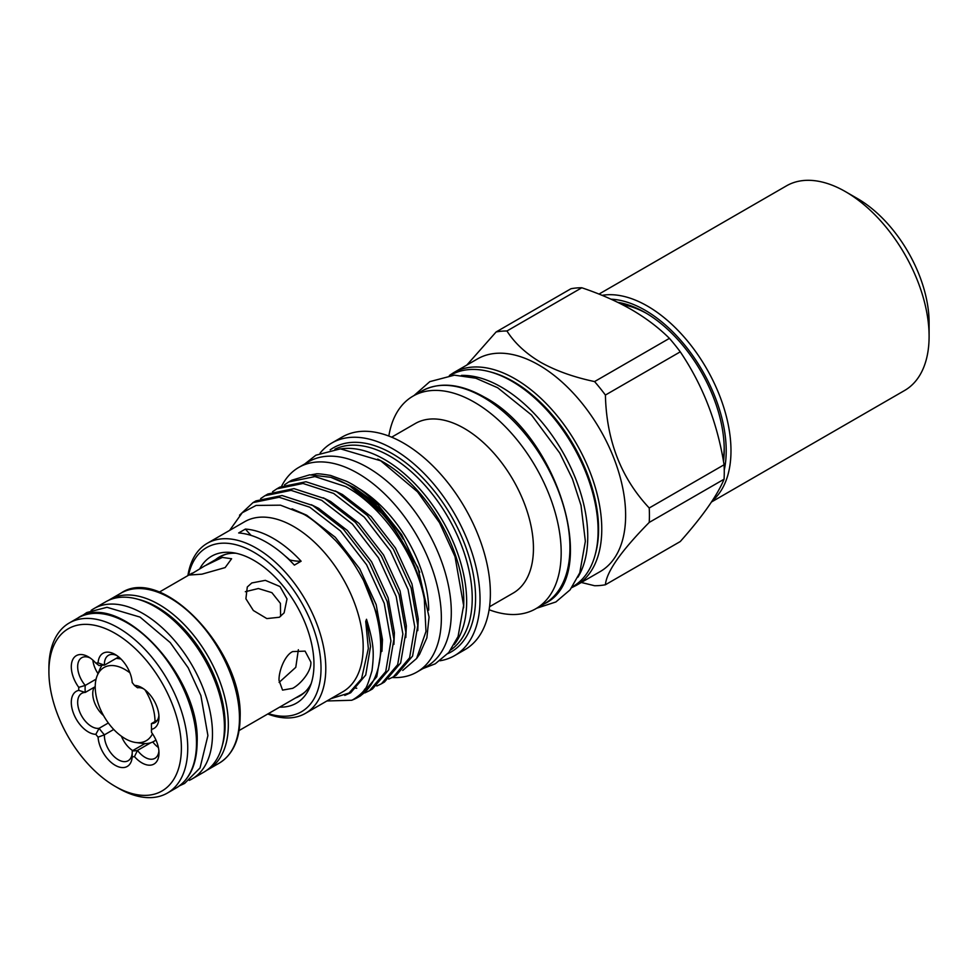 <?xml version="1.0" encoding="UTF-8"?>
<svg xmlns="http://www.w3.org/2000/svg" width="978" height="978" viewBox="0 0 978 978"><rect width="100%" height="100%" fill="white"/><g stroke="black" fill="none" stroke-linecap="round" stroke-linejoin="round"><path stroke-width="1.47" d="M617.778 302.361A111.957 64.646 60 0 1 645.052 312.508L645.052 312.508A111.957 64.646 60 0 1 724.221 449.635A111.957 64.646 60 0 1 723.5 461.457M622.363 304.647A107.458 62.042 60 0 1 646.654 313.449M711.483 501.995L904.626 390.479A118.155 68.215 -120 0 0 929.1 336.395A118.155 68.215 -120 0 0 845.554 191.688A118.155 68.215 -120 0 0 786.483 185.844L598.976 294.097M845.554 191.688L857.486 198.583A101.272 58.472 -120 0 1 929.1 322.618L929.1 336.395M154.989 721.544A42.262 24.401 -120 0 0 154.989 721.361A42.262 24.401 -120 0 0 145.001 689.857M129.94 672.852A42.262 24.401 -120 0 0 97.189 675.688A42.262 24.401 -120 0 0 95.221 686.862A42.262 24.401 -120 0 0 135.759 742.498A42.262 24.401 -120 0 0 152.482 733.745M121.027 659.074A46.638 26.932 -120 0 0 116.064 658.438M102.115 665.187A46.638 26.932 -120 0 0 99.658 669.637L97.189 675.688M135.759 742.498L142.238 743.378A46.638 26.932 -120 0 0 153.79 741.41A46.638 26.932 -120 0 0 155.905 739.93M669.429 338.364C658.744 327.74 646.116 318.168 631.543 309.647C616.922 301.297 600.345 293.999 581.8 287.764L506.946 330.992C514.599 343.046 525.785 353.449 540.504 362.215C555.7 370.723 573.731 377.178 594.575 381.579L669.429 338.364A139.524 80.563 60 0 1 680.26 351.835L605.406 395.051C606.458 440.393 621.067 478.034 649.221 507.985L724.075 464.77C717.387 422.789 702.779 385.149 680.26 351.835M724.075 464.77A139.524 80.563 60 0 1 724.075 479.208L649.221 522.423C621.152 550.944 606.543 571.727 605.406 584.758L680.26 541.543C702.632 516.347 717.241 495.565 724.075 479.208M605.406 584.758A139.524 80.563 -120 0 1 594.575 585.724L581.311 582.472M649.221 522.423A139.524 80.563 -120 0 0 649.221 507.985M605.406 395.051A139.524 80.563 -120 0 0 594.575 381.579M538.829 365.014A122.763 70.881 60 0 1 619.025 473.193A122.763 70.881 60 0 1 600.211 571.568L576.335 585.345A122.763 70.881 60 0 0 595.162 486.971A122.763 70.881 60 0 0 514.954 378.792A122.763 70.881 60 0 0 453.572 372.716L477.447 358.938A122.763 70.881 60 0 1 538.829 365.014M320.099 453.071A122.763 70.881 60 0 1 331.835 442.997L342.19 437.019A122.763 70.881 60 0 1 403.572 443.107A122.763 70.881 60 0 1 483.768 551.286A122.763 70.881 60 0 1 464.941 649.661L454.599 655.627A122.763 70.881 60 0 1 440.014 660.761M331.835 442.997A122.763 70.881 60 0 1 393.217 449.073A122.763 70.881 60 0 1 473.425 557.252A122.763 70.881 60 0 1 454.599 655.627M391.652 437.178L415.283 423.535A97.898 56.516 60 0 1 464.232 428.388A97.898 56.516 60 0 1 528.181 514.648A97.898 56.516 60 0 1 513.169 593.096L489.55 606.739M330.148 449.892A117.825 68.02 60 0 1 392.264 453.658A117.825 68.02 60 0 1 470.1 560.492A117.825 68.02 60 0 1 447.79 653.646M388.828 436.054A122.763 70.881 60 0 1 412.997 396.139A122.763 70.881 60 0 1 474.379 402.227A122.763 70.881 60 0 1 554.575 510.406A122.763 70.881 60 0 1 535.761 608.768A122.763 70.881 60 0 1 489.11 609.746M334.916 449.159A116.015 66.981 60 0 1 390.198 456.335A116.015 66.981 60 0 1 465.247 556.14A116.015 66.981 60 0 1 450.809 649.881M341.188 448.841A116.015 66.981 60 0 1 384.635 459.55A116.015 66.981 60 0 1 456.371 549.758A116.015 66.981 60 0 1 454.208 644.612M377.691 459.11A113.314 65.416 60 0 1 383.669 462.313A113.314 65.416 60 0 1 463.572 607.864M217.067 558.768A80.282 46.357 60 0 1 220.136 556.555M215.637 559.587A80.282 46.357 60 0 1 219.414 556.959A80.282 46.357 60 0 1 236.028 553.242M199.756 568.78A84.829 48.973 60 0 1 232.581 552.643A84.829 48.973 60 0 1 253.987 560.443A84.829 48.973 60 0 1 310.014 686.776A84.829 48.973 60 0 1 279.622 707.131M187.898 575.614A98.179 56.687 60 0 1 207.275 543.303A98.179 56.687 60 0 1 256.37 548.169A98.179 56.687 60 0 1 320.503 634.673A98.179 56.687 60 0 1 305.454 713.353A98.179 56.687 60 0 1 267.789 713.989M207.275 543.303L244.671 521.714A98.179 56.687 60 0 1 293.767 526.567A98.179 56.687 60 0 1 357.899 613.084A98.179 56.687 60 0 1 342.85 691.764L305.454 713.353M285.087 555.944A86.663 50.037 60 0 1 289.757 559.929A84.389 48.729 -120 0 0 301.126 561.213A98.179 56.687 -120 0 0 273.278 538.401A98.179 56.687 -120 0 0 245.429 529.061A84.389 48.729 -120 0 0 251.163 535.431M301.126 561.213L294.366 565.113A98.179 56.687 -120 0 0 266.517 542.301A98.179 56.687 -120 0 0 238.669 532.961L245.429 529.061M188.522 575.247A94.805 54.731 60 0 1 253.987 552.301A94.805 54.731 60 0 1 320.625 659.795A94.805 54.731 60 0 1 268.412 713.622M229.647 530.394L242.226 512.753L256.102 505.43L280.466 505.174L301.444 513.279C308.168 515.748 319.61 524.917 335.76 540.761C348.437 554.868 354.806 564.44 363.535 580.467A110.551 63.827 60 0 1 357.789 697.424A110.551 63.827 60 0 1 351.603 700.272C353.144 700.028 362.948 693.341 364.757 689.111C365.968 689.184 368.376 683.06 371.995 670.737C374.354 651.8 373.682 642.974 366.505 619.282L365.735 621.495L368.339 648.5L361.542 678.818L349.073 693.011L330.821 698.708M326.909 700.969L351.603 700.272M363.535 580.467L376.97 614.147L381.982 646.067L376.774 676.752L360.576 695.823L357.789 697.424M364.855 692.901L369.537 690.651L385.735 671.58L390.943 640.896L384.244 603.353L366.554 564.709L340.442 530.932L309.781 507.215L279.121 497.252L253.009 502.606L239.524 515.21M253.009 502.606L255.992 500.883L282.092 495.528L312.752 505.504L343.425 529.208L369.525 562.998L387.215 601.629L393.914 639.184L388.706 669.857L372.508 688.928L369.537 690.651M355.038 688.011L356.75 688.243M376.799 686.006L381.469 683.756L397.667 664.685L402.875 634.013L396.176 596.458L378.486 557.827L352.373 524.037L321.713 500.333L291.053 490.357L264.952 495.712L260.637 498.597M264.952 495.712L267.923 494L294.036 488.645L324.696 498.609L355.356 522.325L381.457 556.103L399.158 594.746L405.846 632.289L400.65 662.962L384.44 682.033L381.469 683.756M388.731 679.111L393.4 676.862L409.599 657.791L414.806 627.118L408.107 589.563L390.418 550.932L364.317 517.154L333.645 493.438L302.984 483.474L276.884 488.829L272.569 491.702M276.884 488.829L279.855 487.105L305.967 481.751L336.628 491.726L367.288 515.43L393.4 549.208L411.09 587.851L417.789 625.394L412.582 656.079L396.383 675.15L393.4 676.862M288.816 481.934L291.799 480.21L309.659 474.831L330.808 477.313A110.551 63.827 60 0 1 348.144 485.076A110.551 63.827 60 0 1 424.305 598.988C415.956 554.746 381.799 505.968 345.589 486.543L314.928 476.579L288.816 481.934L284.512 484.819M330.808 477.313L348.669 484.99L388.804 519.281L417.863 567.472L429.061 617.081L426.873 637.803L419.599 654.233L416.591 658.5L425.992 631.446L424.305 598.988M402.74 670.431L416.591 658.5M419.745 572.264L401.628 534.673L378.168 505.015C367.398 494.134 356.836 486.225 346.469 481.274L330.601 475.442C321.652 473.951 316.713 473.462 315.772 474L311.652 474.709M367.862 498.267A100.257 57.885 60 0 1 403.156 539.049M428.706 610.138A100.257 57.885 -120 0 0 357.96 487.985M392.202 677.522A118.155 68.215 -120 0 0 416.885 672.082A118.155 68.215 -120 0 0 435.002 577.399A118.155 68.215 -120 0 0 357.814 473.291A118.155 68.215 -120 0 0 298.742 467.435A118.155 68.215 -120 0 0 281.652 486.127M416.885 672.082L426.836 666.336A118.155 68.215 -120 0 0 444.941 571.653A118.155 68.215 -120 0 0 367.765 467.545A118.155 68.215 -120 0 0 308.681 461.689L298.742 467.435M450.271 375.405L450.736 375.136A122.091 70.489 60 0 1 511.775 381.188A122.091 70.489 60 0 1 591.531 488.768A122.091 70.489 60 0 1 572.815 586.604L572.362 586.861M461.384 375.405A122.091 70.489 60 0 1 501.433 387.154A122.091 70.489 60 0 1 577.9 577.24M91.113 610.419A98.289 56.748 60 0 1 93.839 608.658L105.783 601.776A98.289 56.748 60 0 1 154.927 606.641A98.289 56.748 60 0 1 219.133 693.255A98.289 56.748 60 0 1 204.072 772.021L192.128 778.904A98.289 56.748 60 0 1 189.243 780.383M93.839 608.658A98.289 56.748 60 0 1 142.984 613.536A98.289 56.748 60 0 1 207.202 700.15A98.289 56.748 60 0 1 192.128 778.904M144.878 743.586L132.226 750.884L132.201 756.85A24.193 13.973 60 0 1 115.135 765.261A24.193 13.973 60 0 1 98.081 737.143A51.479 29.719 60 0 1 95.82 734.331A24.193 13.973 60 0 1 71.296 702.375A24.193 13.973 60 0 1 78.766 690.37A51.479 29.719 60 0 1 78.741 688.842A51.479 29.719 60 0 1 78.766 687.351A24.193 13.973 60 0 1 71.296 666.727A24.193 13.973 60 0 1 88.399 656.849A24.193 13.973 60 0 1 95.82 663.084A51.479 29.719 60 0 1 98.081 662.888L104.414 665.162L118.668 656.935M90.074 657.913A19.694 11.369 -120 0 0 81.736 657.717A19.694 11.369 -120 0 0 77.665 666.727A19.694 11.369 -120 0 0 85.245 685.419A46.981 27.127 -120 0 0 85.098 688.842A46.981 27.127 -120 0 0 85.245 692.436A19.694 11.369 -120 0 0 81.736 693.365A19.694 11.369 -120 0 0 77.665 702.375A19.694 11.369 -120 0 0 84.927 720.7A19.694 11.369 -120 0 0 99.145 728.28A46.981 27.127 -120 0 0 104.414 734.833L98.081 737.143M113.729 729.454L104.414 734.833A19.694 11.369 -120 0 0 104.401 735.639A19.694 11.369 -120 0 0 112.996 755.456A19.694 11.369 -120 0 0 128.167 760.725A19.694 11.369 -120 0 0 132.238 752.07M108.326 722.974L99.145 728.28L95.82 734.331M95.221 686.678L85.245 692.436L78.766 690.37M98.081 662.888A24.193 13.973 60 0 1 115.135 654.465A24.193 13.973 60 0 1 132.201 682.583A51.479 29.719 60 0 1 134.463 685.395A24.193 13.973 60 0 1 141.871 687.717A24.193 13.973 60 0 1 158.986 717.351A24.193 13.973 60 0 1 151.517 729.356A51.479 29.719 60 0 1 151.541 730.884A51.479 29.719 60 0 1 151.517 732.375A24.193 13.973 60 0 1 158.986 752.999A24.193 13.973 60 0 1 134.463 756.642A51.479 29.719 60 0 1 132.201 756.85M116.81 655.529A19.694 11.369 -120 0 0 108.472 655.321A19.694 11.369 -120 0 0 104.401 664.343A19.694 11.369 -120 0 0 104.414 665.162A46.981 27.127 -120 0 0 99.145 665.627L95.82 663.084M96.076 679.16L85.245 685.419L78.766 687.351M48.9 671.617A93.68 54.083 -120 0 0 115.135 786.349A93.68 54.083 -120 0 0 181.382 748.109A93.68 54.083 -120 0 0 115.135 633.377A93.68 54.083 -120 0 0 48.9 671.617L48.9 667.95A98.179 56.687 60 0 1 69.23 622.998A98.179 56.687 60 0 1 144.891 649.306A98.179 56.687 60 0 1 187.739 748.109A98.179 56.687 60 0 1 167.409 793.048A98.179 56.687 60 0 1 118.326 788.182L115.135 786.349M225.148 567.582L231.603 558.744L222.324 557.436L204.805 565.846L189.634 575.015L201.933 574.172L225.148 567.582M284.794 704.172L270.441 712.449M292.666 688.329C300.845 684.038 311.554 671.128 310.87 662.094L305.075 651.128L292.666 651.58C284.635 655.272 278.547 671.739 279.048 680.468L282.569 690.113L292.666 688.329M279.109 682.412L295.784 667.326L298.363 649.71M280.613 616.421L280.405 603.365L271.884 592.656L258.388 588.524L245.344 591.702M279.353 617.252L284.121 612.851L287.019 598.939L280.014 586.555L265.319 580.345L251.786 582.961L247.3 586.971L245.894 598.756L253.351 610.504L266.835 618.585L279.353 617.252M92.861 660.113A19.694 11.369 -120 0 0 98.02 673.646M94.279 687.216A19.694 11.369 -120 0 0 92.751 693.659A19.694 11.369 -120 0 0 103.546 715.554M121.431 736.238A19.694 11.369 -120 0 0 132.715 750.615M284.696 704.221L300.931 694.845A79.89 46.125 -120 0 0 305.417 691.593M151.517 732.375L151.407 730.639A46.981 27.127 -120 0 0 151.504 728.806M152.776 741.947A19.694 11.369 -120 0 0 158.387 747.498M157.458 720.114L151.407 723.61A19.694 11.369 -120 0 0 154.903 722.693A19.694 11.369 -120 0 0 158.901 715.37M132.226 750.884A46.981 27.127 -120 0 0 137.495 750.419A19.694 11.369 -120 0 0 154.903 758.341A19.694 11.369 -120 0 0 158.901 751.018M150.808 742.73L137.495 750.419L134.463 756.642M226.101 554.208A79.89 46.125 -120 0 0 221.04 556.47L206.468 564.893M143.546 688.781A19.694 11.369 -120 0 0 137.495 687.766L134.463 685.395M151.517 729.356L151.407 723.61M300.405 695.59A80.282 46.357 60 0 1 296.957 697.143M311.212 683.488A80.282 46.357 60 0 1 299.696 696.018A80.282 46.357 60 0 1 295.527 697.974M506.946 330.992A139.524 80.563 -120 0 0 496.115 331.958L570.969 288.742A139.524 80.563 60 0 1 581.8 287.764M466.861 365.038L496.115 331.958M724.197 447.765A107.458 62.042 60 0 1 723.194 459.721M602.069 295.344A118.155 68.215 60 0 1 687.375 340.87A118.155 68.215 60 0 1 730.982 450.772A118.155 68.215 60 0 1 712.253 500.834M724.258 470.039A114.768 66.26 -120 0 0 726.202 450.772A114.768 66.26 -120 0 0 611.042 299.195M544.514 603.719A122.763 70.881 -120 0 0 563.328 505.345A122.763 70.881 -120 0 0 483.132 397.166A122.763 70.881 -120 0 0 421.75 391.09C439.415 381.554 460.247 383.547 484.257 397.056C558.426 435.491 600.847 577.313 544.514 603.719L535.761 608.768M595.284 554.343A120.514 69.572 -120 0 0 513.364 381.554A120.514 69.572 -120 0 0 489.892 371.811M77.983 617.949C118.937 589.416 200.16 675.333 197.153 742.131C196.908 764.234 189.915 779.527 176.162 787.999A98.179 56.687 -120 0 0 196.492 743.048A98.179 56.687 -120 0 0 153.644 644.257A98.179 56.687 -120 0 0 77.983 617.949L69.23 622.998M120.954 593.145C161.908 564.599 243.119 650.529 240.123 717.326C239.879 739.429 232.874 754.71 219.133 763.195A98.179 56.687 -120 0 0 239.463 718.243A98.179 56.687 -120 0 0 196.602 619.441A98.179 56.687 -120 0 0 120.954 593.145L109.817 599.575A98.179 56.687 60 0 1 185.465 625.871A98.179 56.687 60 0 1 228.326 724.674A98.179 56.687 60 0 1 207.984 769.625L206.664 770.346M222.324 745.383A95.93 55.379 -120 0 0 225.136 724.674A95.93 55.379 -120 0 0 137.971 599.282M366.505 619.282L370.528 646.482L365.735 675.016L350.699 692.754L344.794 695.407M292.031 508.817L306.676 515.21L335.283 537.264L359.647 568.695L376.175 604.649L382.471 639.588L381.946 651.324M311.285 504.697L318.62 508.315L347.227 530.369L371.591 561.8L388.119 597.754L394.403 632.693L393.889 644.429M323.217 497.814L330.552 501.433L359.158 523.487L383.523 554.917L400.051 590.871L406.335 625.81L405.821 637.546M335.148 490.919L342.483 494.538L371.09 516.592L395.454 548.022L411.982 583.976L418.266 618.915L417.753 630.651M343.608 482.606L354.415 487.655L378.168 505.015M156.003 740.126L153.79 741.41M536.739 608.206L555.883 601.959L570.076 589.868L579.771 572.839L585.357 541.262L581.018 505.369L572.411 478.853L559.758 453.046L531.457 414.941L497.692 387.765L475.809 378.205L454.428 375.161L429.794 381.64L413.975 395.577M304.794 463.939L315.87 455.21L340.442 448.841L380.723 460.797L417.582 491.897L439.525 522.692L455.014 556.616L463.621 605.492L458.071 636.531L448.78 652.497L435.259 663.805L422.936 668.585M571.824 587.607L576.335 585.345M219.133 763.195L207.984 769.625M176.162 787.999L167.409 793.048M81.467 616.189L86.797 612.534L106.993 607.301L140.05 617.106L170.233 642.583L188.179 667.778L200.869 695.541L207.911 735.578L200.038 767.926L184.61 783.439L179.426 785.86M272.128 711.471L239.084 730.554M192.153 573.145L159.194 592.179M109.817 599.575L108.521 600.358M449.367 375.491L453.572 372.716M412.997 396.139L421.75 391.09"/></g></svg>
